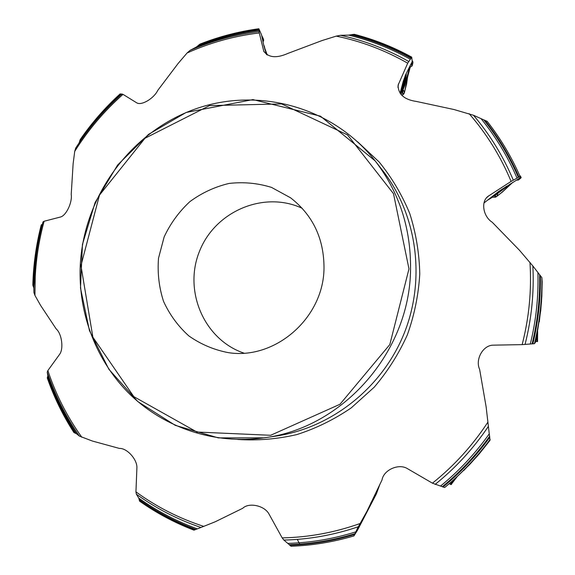 <?xml version="1.0" encoding="UTF-8"?>
<svg xmlns="http://www.w3.org/2000/svg" width="575" height="575" viewBox="0 0 575 575"><rect width="100%" height="100%" fill="white"/><g stroke="black" fill="none" stroke-linecap="round" stroke-linejoin="round"><path stroke-width="0.86" d="M47.294 377.976L47.862 375.719L47.236 372.269L47.862 370.559L59.548 354.416C63.926 348.802 61.719 333.543 56.192 328.929L40.552 305.347L34.938 295.392L33.918 292.603C33.745 268.633 36.764 245.072 42.988 221.928L44.117 221.246C39.165 239.423 36.196 257.923 35.219 276.748L34.938 295.392M139.682 501.213L138.762 498.122L136.354 494.162L135.944 491.862L136.893 468.05C137.49 459.518 126.859 447.925 119.435 448.435L92.388 441.039L79.328 436.066C65.586 416.286 54.884 395.025 47.236 372.269M291.094 546.214L283.856 540.062L282.174 537.884L269.064 514.158C264.601 505.475 248.788 502.212 242.715 508.293L215.151 521.805L200.955 527.469C177.596 519.534 156.069 508.437 136.354 494.162M535.929 340.012L535.354 342.412L534.455 343.685L522.158 344.626L493.415 345.158C483.014 344.986 474.979 359.54 479.636 369.394L486.134 406.87L490.015 440.364L479.291 453.812L469.725 464.442L454.803 478.918L444.669 487.521L432.429 483.173L407.438 468.639C398.59 463.112 383.518 470.07 382.03 479.931L366.943 511.326L358.34 526.743C333.924 535.03 309.091 539.472 283.856 540.062M520.08 176.432L511.118 181.405L487.902 196.427C480.635 201.926 483.252 216.66 492.236 222.252L519.498 250.29L532.86 265.973C534.211 292.416 531.602 318.586 525.04 344.497M400.092 93.301L403.283 81.183L405.713 74.599L412.232 61.511L411.729 57.22L407.711 63.185L398.08 85.186C398.18 94.293 404.304 99.712 416.458 101.459L453.97 109.516L473.484 115.259C489.914 134.607 503.183 156.22 513.281 180.097M120.118 93.897L123 94.365L136.57 102.738C141.27 106.044 153.877 98.519 157.744 90.419L178.121 63.473L187.091 52.986L190.059 50.384L196.406 47.006L200.035 44.088C218.982 36.649 238.575 31.539 258.822 28.757L259.282 32.94L263.76 51.175C268.489 57.687 276.51 58.442 287.831 53.439L321.971 40.581L336.231 36.124L340.522 35.305C364.37 40.516 387.076 49.227 408.638 61.439M44.117 221.246L60.31 217.062C66.147 215.855 72.529 202.199 71.214 194.436L73.126 163.782L74.714 151.376L75.706 148.084C88.672 127.93 104.104 109.868 121.993 93.912M79.142 142.873L80.212 139.581C91.792 122.827 105.103 107.583 120.161 93.862M266.505 54.539L263.803 45.483L261.51 34.766L258.958 28.973M340.522 35.305L348.694 35.118L354.214 34.299C374.21 39.452 393.379 47.064 411.722 57.133M473.484 115.259L487.176 121.39M484.006 202.968L498.194 191.827L519.843 178.02L520.08 176.439C511.319 156.501 500.329 138.115 487.104 121.275M542.168 281.879L541.506 301.875L539.307 321.799M532.86 265.973L541.858 277.617L542.168 281.843L541.851 296.139L540.752 310.428L536.676 336.54M380.018 483.978L376.373 493.911L357.528 530.15L353.912 535.929C333.162 542.06 312.16 545.495 290.914 546.25M454.803 478.918L454.351 479.32M357.822 527.649L353.912 535.929M356.96 529.367L358.34 526.743M200.955 527.469L193.976 530.164C174.556 522.711 156.443 513.051 139.646 501.192M79.328 436.066L76.554 433.794L73.895 432.508C62.847 415.337 53.978 397.145 47.279 377.926M33.918 292.603L33.824 288.075L32.833 285.071C33.364 264.708 36.167 244.67 41.242 224.947M41.227 224.998L42.377 224.243M243.915 353.129C203.881 339.487 183.252 290.684 199.568 251.131C215.201 211.305 263.882 190.397 302.206 208.294M324.005 268.036C324.005 238.582 312.857 215.165 290.555 197.793L271.558 187.421C257.672 183.102 243.491 181.779 229.015 183.447C214.82 186.832 201.775 192.891 189.894 201.624C179.048 211.665 170.466 223.423 164.162 236.878L158.52 258.182C157.349 272.96 159.016 287.342 163.523 301.322C169.611 314.647 178.049 326.183 188.844 335.915C200.747 344.274 213.871 349.844 228.239 352.626C275.209 360.166 323.783 317.91 324.005 268.036M376.373 493.911L370.817 502.96M488.858 195.723L486.421 197.922M499.193 191.065L497.706 192.208M502.054 189.161L497.267 192.553M398.54 83.785L397.893 87.299M404.024 80.658L404.599 80.579L404.599 81.341L403.039 86.135L402.529 86.847L402.033 86.624M401.774 87.788L401.702 88.507M403.88 82.541L403.363 82.376M403.161 84.762L402.615 84.583M404.836 79.091L404.505 79.602M401.788 88.658L403.664 81.557L404.915 79.041L404.599 81.341L401.788 88.658M400.473 91.95L401.839 89.535M405.569 78.214L405.936 75.922M263.645 50.787L263.982 51.743M266.606 54.611L264.716 48.846M264.593 47.826L267.289 55.02M261.661 35.449L262.94 38M263.997 45.597L264.141 46.273M264.155 45.842L264.313 46.561M264.32 46.302L263.982 45.562M264.148 45.828L264.32 46.309M262.236 38.166L262.897 37.914L263.537 39.632M263.637 40.042L263.127 38.381M263.278 38.949L263.558 39.697M410.011 67.807L408.3 74.254C407.158 78.545 407.409 78.617 406.604 83.964L404.261 93.006M402.608 93.552C402.701 91.353 403.018 90.261 403.557 90.275L404.333 92.41L403.923 93.229L402.608 93.552L403.305 94.494L401.681 95.213M401.048 94.523L404.822 85.423L409.86 66.269M404.218 93.164L404.311 92.611M403.837 93.955L404.333 92.41L403.837 93.955M406.18 75.153L405.813 79.257C403.564 86.969 401.803 91.49 400.538 92.812L400.495 91.763M402.493 84.18L405.447 76.425M412.57 64.156C413.037 61.906 412.915 60.972 412.21 61.338L412.527 61.015L412.929 62.56L412.692 63.71M406.259 74.851L406.187 73.643L403.262 81.255L405.921 74.987M405.857 75.756L405.928 75.296M410.162 67.34L410.112 67.376C409.551 67.218 409.831 66.218 410.952 64.378L412.519 63.293L412.318 65.255M412.081 65.852L412.62 64.127M489.943 198.303L496.944 193.976L512.828 182.34L502.349 192.064L497.001 196.183M487.873 200.042L492.401 197.239L494.989 197.189L494.823 196.176C496.211 194.429 497.181 193.674 497.727 193.904L497.102 196.075L497.727 193.904M497.059 196.111L494.989 197.189L496.556 196.557M495.434 197.189L496.678 196.478M504.124 188.169L493.379 195.601M506.611 186.178L505.792 186.861M508.307 185.445L510.183 183.971M520.993 177.078L519.412 174.915L520.993 177.086L520.964 177.919L520.174 178.602M505.734 186.882L504.757 187.486M505.31 187.335L504.606 187.716M504.347 187.96L505.619 187.076M519.656 179.012C521.582 177.395 521.669 176.884 519.929 177.481L520.921 177.078M519.649 178.142L520.21 178.566L519.196 179.371L520.102 178.667M518.442 179.968L518.873 179.695M537.46 341.55L535.584 341.435L537.539 341.572L537.654 331.552L537.539 341.572M536.094 341.586L535.548 341.593L536.094 341.586M535.562 341.55L536.382 341.521M451.562 483.747C451.792 484.732 451.066 484.689 449.384 483.632L450.901 484.603L456.881 477.034L451.605 483.891M410.198 67.318L408.027 75.282M407.467 77.79L404.469 92.489M510.902 183.849L510.118 184.467M508.314 186.013C505.741 189.031 502.119 192.323 497.433 195.895M297.304 539.379L299.712 544.115M357.557 141.759L379.169 161.999C391.791 177.538 401.99 194.724 409.759 213.562C415.977 233.069 419.312 253.208 419.772 273.973C418.535 294.774 414.402 315.043 407.373 334.779C398.77 353.877 387.708 371.357 374.196 387.212L351.232 407.876C334.233 419.498 316.092 428.404 296.808 434.592C277.186 439.128 257.492 440.752 237.727 439.451M47.862 370.559C55.811 394.464 67.138 416.702 81.83 437.273M135.944 491.862C156.572 506.898 179.206 518.413 203.845 526.413M282.174 537.884C308.646 537.352 334.643 532.558 360.158 523.502M432.429 483.173C454.042 465.901 472.535 445.567 487.895 422.158M522.158 344.626C529.137 317.472 531.738 290.044 529.963 262.344M511.118 181.405C500.609 156.314 486.615 133.738 469.128 113.685M407.711 63.185C385.128 50.284 361.308 41.263 336.231 36.124M259.282 32.94C234.154 35.988 210.091 42.672 187.091 52.986M123 94.365C104.168 111.054 88.076 130.058 74.714 151.376M79.781 140.659C91.526 123.524 105.074 107.971 120.448 93.991M198.763 45.001C218.119 37.296 238.158 32.035 258.887 29.232M79.623 141.421C91.461 124.049 105.167 108.287 120.743 94.149M198.131 45.641C217.709 37.785 237.985 32.452 258.973 29.627M84.554 135.175C95.371 120.283 107.611 106.67 121.267 94.329M196.406 47.006C216.538 38.777 237.432 33.228 259.088 30.36M190.059 50.384C212.096 40.825 235.082 34.557 259.023 31.568M352.123 34.464C372.679 39.639 392.373 47.416 411.19 57.795M351.152 34.716C371.982 39.898 391.913 47.754 410.952 58.276M348.694 35.118C370.199 40.315 390.763 48.365 410.378 59.268M484.833 120.197C498.575 137.468 509.946 156.407 518.938 177.014M483.812 119.895C497.77 137.339 509.292 156.493 518.377 177.359M481.311 118.989C495.815 136.872 507.732 156.587 517.054 178.128M540.349 275.576C540.788 298.576 538.286 321.339 532.831 343.864M541.858 277.617C542.139 299.863 539.673 321.885 534.455 343.685M539.63 274.778C540.141 298.051 537.625 321.087 532.091 343.893M537.92 272.751C538.61 296.743 536.072 320.491 530.315 343.994M535.835 340.429L537.201 333.946M463.709 470.558L477.423 455.982L490.015 440.364M489.821 437.194C476.265 455.932 460.632 472.564 442.937 487.082M490.137 439.343C476.912 457.369 461.754 473.433 444.669 487.521M489.663 436.202C475.992 455.206 460.194 472.053 442.268 486.738M489.289 433.809C475.324 453.51 459.08 470.918 440.572 486.026M488.34 426.463C473.405 448.572 455.659 467.892 435.11 484.423M354.581 534.462C333.213 540.924 311.578 544.518 289.671 545.251M354.962 533.672C333.349 540.284 311.449 543.943 289.275 544.669M355.817 531.861C333.565 538.84 311.01 542.678 288.14 543.382M195.033 529.74C175.037 522.201 156.429 512.332 139.2 500.121M195.694 529.438C175.425 521.863 156.58 511.894 139.15 499.524M197.132 528.813C176.166 521.151 156.716 510.916 138.762 498.122M74.707 432.968C63.329 415.459 54.23 396.879 47.402 377.222M75.318 433.191C63.753 415.502 54.517 396.707 47.624 376.798M76.554 433.794C64.501 415.624 54.934 396.268 47.862 375.719M33.084 285.998C33.544 265.233 36.376 244.792 41.573 224.688M33.379 286.609C33.788 265.585 36.635 244.893 41.91 224.537M33.824 288.075L36.29 255.092M275.209 436.209C330.912 428.26 382.088 388.089 404.132 333.457C426.075 278.789 416.997 214.367 382.332 170.049L375.223 160.957C331.811 105.584 255.602 86.121 192.28 110.098C128.85 134.061 83.54 197.649 80.234 265.743C78.085 313.777 96.435 361.891 130.748 395.133C165.226 428.116 214.777 444.676 263.788 437.848C342.65 428.238 410.09 351.979 410.543 269.043C410.931 228.196 399.158 192.172 375.223 160.957L320.44 116.157L252.914 99.597L186.127 112.477L148.58 134.342L117.602 165.039L95.105 202.522L82.455 244.389L80.493 287.989L89.441 330.56L108.898 369.301L137.792 401.558L175.274 425.349L218.313 437.884L263.788 437.848L275.209 436.209M497.037 192.733L502.284 189.01M403.837 82.563L403.348 82.405M403.132 84.719L402.629 84.561M404.52 79.436C402.816 82.836 400.473 91.756 402.191 88.241C403.873 84.87 406.223 75.993 404.52 79.436M408.976 268.884L393.508 193.689L347.552 134.909L281.635 103.931L209.516 105.599L144.965 138.28L99.482 195.119L80.953 265.621L92.877 337.18L133.781 396.606L196.938 432.041L270.667 435.282L339.983 404.261L389.807 344.59L408.976 268.884M265.592 51.527L265.204 49.694M264.5 47.057L264.615 47.581L264.306 47.107M264.637 47.402L264.471 46.776M263.451 39.553L262.588 37.713M263.055 41.975L263.681 40.228L263.35 39.488L262.48 39.287M407.201 76.461L408.3 74.254M404.038 93.157L403.923 93.588M405.806 76.101L405.238 76.453M405.181 76.597L406.137 75.303M406.122 75.339L406.245 74.887M405.418 76.037L405.052 75.922M405.749 75.296L405.382 75.181M412.361 64.774L412.519 63.293M412.117 65.428L411.815 66.269L412.059 65.327L410.952 64.378M487.801 200.086L490.489 197.965M494.823 196.176L496.203 196.585L497.181 195.931M504.059 188.162L503.686 188.126M503.643 188.154L504.972 187.608M520.512 177.237L520.059 176.618M518.571 179.795L520.224 178.228M518.003 180.176L518.564 179.702L518.305 178.969M536.878 341.572L536.949 335.218M537.46 341.629L537.575 331.983M450.383 484.323L453.948 479.679M450.901 484.603L456.363 477.502M535.878 340.256L536.992 335.009M449.88 483.216L454.638 479.068M357.248 528.77L357.513 528.238M496.599 193.078L502.73 188.729M401.213 90.886L403.657 84.812L405.813 77.05M264.514 48.005L264.471 46.769M262.897 37.914L263.106 38.338M410.112 67.376L412.268 65.442M516.372 180.162L518.463 179.953"/></g></svg>
